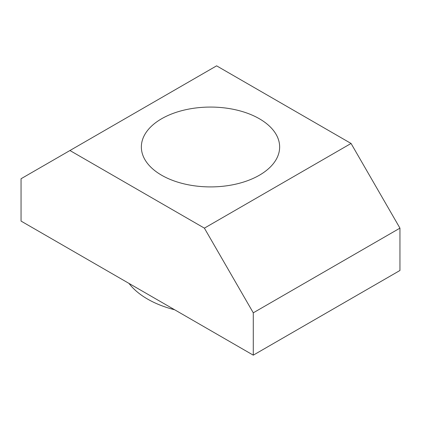 <?xml version="1.0" encoding="UTF-8"?>
<svg xmlns="http://www.w3.org/2000/svg" width="421" height="421" viewBox="0 0 421 421"><rect width="100%" height="100%" fill="white"/><g stroke="black" fill="none" stroke-linecap="round" stroke-linejoin="round"><path stroke-width="0.63" d="M174.662 309.772A89.031 51.399 180 0 1 147.545 299.068A89.031 51.399 180 0 1 129 283.412M259.389 118.764A69.144 39.916 0 0 0 184.04 110.107A69.144 39.916 0 0 0 141.356 146.987A69.144 39.916 0 0 0 161.611 175.215A69.144 39.916 0 0 0 236.96 183.872A69.144 39.916 0 0 0 279.644 146.987A69.144 39.916 0 0 0 259.389 118.764M21.05 178.746L21.05 221.088L253.279 355.161L399.95 270.482L399.95 228.14L351.061 143.461L216.61 65.839L21.05 178.746M253.279 355.161L253.279 312.819L399.95 228.14M253.279 312.819L204.39 228.14L351.061 143.461M204.39 228.14L69.939 150.518"/></g></svg>
